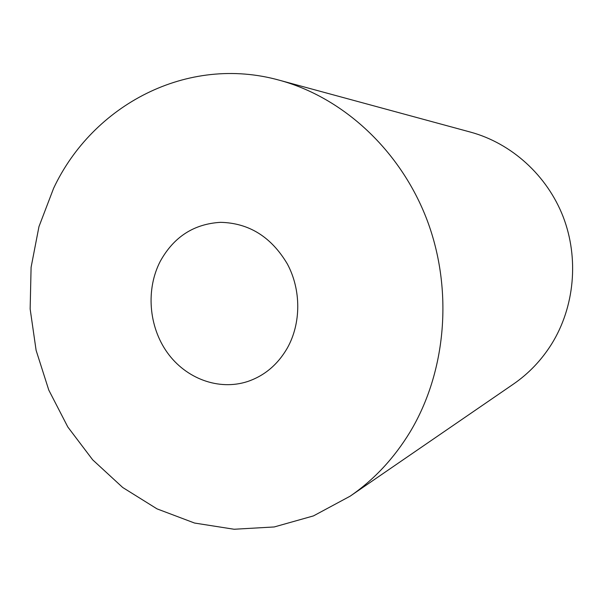 <?xml version="1.0" encoding="UTF-8"?>
<svg xmlns="http://www.w3.org/2000/svg" width="603" height="603" viewBox="0 0 603 603"><rect width="100%" height="100%" fill="white"/><g stroke="black" fill="none" stroke-linecap="round" stroke-linejoin="round"><path stroke-width="0.9" d="M350.124 496.186L513.417 384.103C528.71 373.566 541.434 360.225 551.594 344.079C574.553 307.161 579.174 258.476 563.187 216.839C547.042 175.262 511.427 143.273 470.626 132.147L279.49 80.252C187.081 54.466 92.666 105.186 53.622 188.257L38.961 226.638L31.092 267.317L30.15 308.985L36.112 350.343L48.79 390.096L67.822 426.999L92.696 459.848L122.711 487.488L157.014 508.864L194.55 523.042L234.085 529.253L274.229 526.954L313.454 515.904L350.124 496.186C374.018 479.747 393.985 458.37 410.032 432.057C446.303 371.855 453.403 290.051 427.128 220.193C400.648 150.388 343.152 97.528 279.49 80.252M287.299 348.104C277.704 364.642 264.468 375.782 247.599 381.526C218.738 390.955 185.852 378.609 167.265 352.536C148.647 326.457 145.76 289.221 160.308 261.235C173.815 236.873 193.902 223.909 220.562 222.334C249.016 223.004 271.29 236.904 287.382 264.016C301.274 289.96 301.183 323.396 287.299 348.104"/></g></svg>
